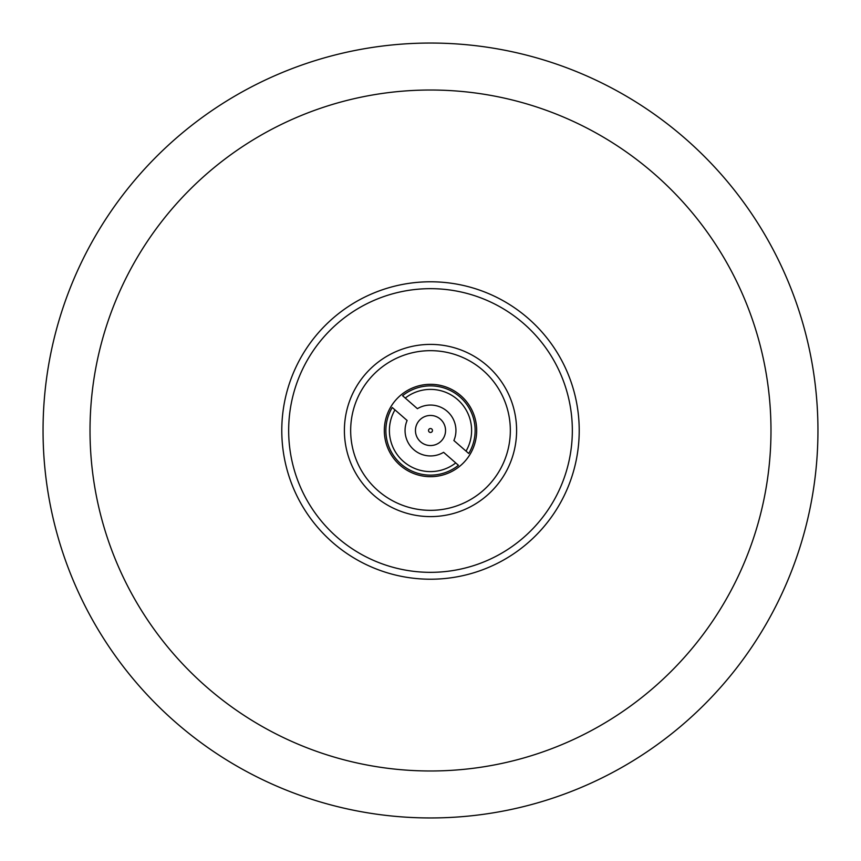 <?xml version="1.0" encoding="UTF-8"?>
<svg xmlns="http://www.w3.org/2000/svg" width="861" height="861" viewBox="0 0 861 861"><rect width="100%" height="100%" fill="white"/><g stroke="black" fill="none" stroke-linecap="round" stroke-linejoin="round"><path stroke-width="1.29" d="M817.95 430.5A387.45 387.45 0 0 1 430.5 817.95A387.45 387.45 0 0 1 43.05 430.5A387.45 387.45 0 0 1 430.5 43.05A387.45 387.45 0 0 1 817.95 430.5M770.982 430.5A340.482 340.482 0 0 0 430.5 90.018A340.482 340.482 0 0 0 90.018 430.5A340.482 340.482 0 0 0 430.5 770.982A340.482 340.482 0 0 0 770.982 430.5M579.216 430.5A148.716 148.716 0 0 1 430.5 579.216A148.716 148.716 0 0 1 281.784 430.5A148.716 148.716 0 0 1 430.5 281.784A148.716 148.716 0 0 1 579.216 430.5M572.339 430.5A141.839 141.839 0 0 1 430.5 572.339A141.839 141.839 0 0 1 288.661 430.5A141.839 141.839 0 0 1 430.5 288.661A141.839 141.839 0 0 1 572.339 430.5M516.6 430.5A86.1 86.1 0 0 1 430.5 516.6A86.1 86.1 0 0 1 344.4 430.5A86.1 86.1 0 0 1 430.5 344.4A86.1 86.1 0 0 1 516.6 430.5M415.454 430.5A15.046 15.046 0 0 1 430.5 415.454A15.046 15.046 0 0 1 445.546 430.5A15.046 15.046 0 0 1 430.5 445.546A15.046 15.046 0 0 1 415.454 430.5M432.459 430.5A1.959 1.959 0 0 0 430.5 428.541A1.959 1.959 0 0 0 428.541 430.5A1.959 1.959 0 0 0 430.5 432.459A1.959 1.959 0 0 0 432.459 430.5M510.336 430.5A79.836 79.836 0 0 1 430.5 510.336A79.836 79.836 0 0 1 350.664 430.5A79.836 79.836 0 0 1 430.5 350.664A79.836 79.836 0 0 1 510.336 430.5M384.318 430.5A46.182 46.182 0 0 1 430.5 384.318A46.182 46.182 0 0 1 476.682 430.5A46.182 46.182 0 0 1 430.5 476.682A46.182 46.182 0 0 1 384.318 430.5M394.962 409.868L407.113 420.48A25.443 25.443 0 0 0 443.587 452.316L458.439 465.284A44.611 44.611 0 0 1 392.261 407.511L394.962 409.868A41.091 41.091 0 0 0 455.749 462.927M405.251 398.073A41.091 41.091 0 0 1 466.038 451.132L468.739 453.489A44.611 44.611 0 0 0 402.561 395.716L417.413 408.684A25.443 25.443 0 0 1 453.887 440.52L466.038 451.132"/></g></svg>
